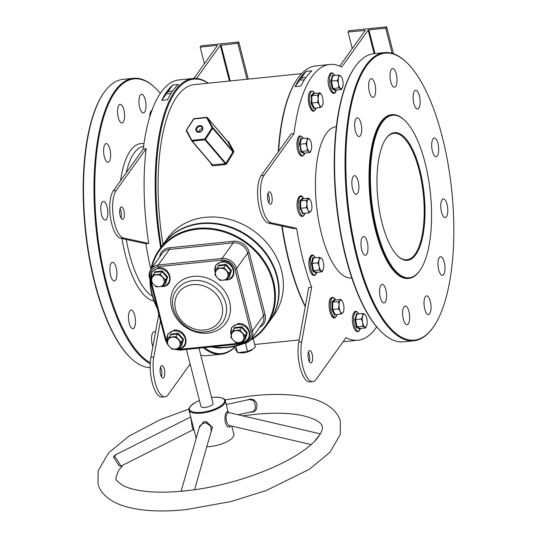 <?xml version="1.0" encoding="UTF-8"?>
<svg xmlns="http://www.w3.org/2000/svg" width="537" height="537" viewBox="0 0 537 537"><rect width="100%" height="100%" fill="white"/><g stroke="black" fill="none" stroke-linecap="round" stroke-linejoin="round"><path stroke-width="0.81" d="M386.163 138.324A64.165 23.259 -95.8 0 1 419.921 170.088A64.165 23.259 -95.8 0 1 415.819 254.652A64.165 23.259 -95.8 0 1 398.011 256.216A64.165 23.259 -95.8 0 1 377.853 198.865A64.165 23.259 -95.8 0 1 385.969 138.606A64.165 23.259 -95.8 0 1 386.163 138.324M397.736 255.954A63.541 23.031 84.2 0 0 406.885 259.76A63.541 23.031 84.2 0 0 415.094 254.149A63.541 23.031 84.2 0 0 421.639 182.03A63.541 23.031 84.2 0 0 393.936 133.344A63.541 23.031 84.2 0 0 385.754 138.922M204.557 347.6A137.962 50.008 84.2 0 0 234.696 346.969M234.736 347.13A138.586 50.236 -95.8 0 1 221.157 354.225A138.586 50.236 -95.8 0 1 203.301 347.728M305.251 306.728A137.962 50.008 -95.8 0 1 288.678 260.593A137.962 50.008 -95.8 0 1 281.777 226.01M282.147 226.09A138.586 50.236 84.2 0 0 289.074 260.794A138.586 50.236 84.2 0 0 305.325 306.332M343.13 341.707A138.586 50.236 84.2 0 0 344.083 341.633L357.998 340.21A138.586 50.236 -95.8 0 1 346.036 337.645L316.085 379.424A25.017 9.069 84.2 0 1 312.856 381.632L309.956 381.928A25.017 9.069 84.2 0 1 300.378 368.651A25.017 9.069 84.2 0 1 298.773 342.203L308.748 287.557L311.648 287.261A138.586 50.236 -95.8 0 1 302.989 259.364A138.586 50.236 -95.8 0 1 296.619 228.285L293.719 228.581L268.419 223.137A25.017 9.069 -95.8 0 1 258.351 202.597A25.017 9.069 -95.8 0 1 261.163 175.633L291.121 133.861L294.021 133.559A138.586 50.236 -95.8 0 1 329.758 64.474A138.586 50.236 -95.8 0 1 341.713 67.038L368.147 30.173L368.912 29.857L374.954 53.559M376.893 230.098A81.678 29.609 84.2 0 0 420.115 270.171A81.678 29.609 84.2 0 0 425.089 162.886A81.678 29.609 84.2 0 0 404.777 120.463A81.678 29.609 84.2 0 0 374.356 140.862A81.678 29.609 84.2 0 0 376.893 230.098M420.115 270.171L419.679 270.796A82.302 29.837 -95.8 0 1 408.798 278.428A82.302 29.837 -95.8 0 1 376.128 230.413A82.302 29.837 -95.8 0 1 392.023 114.676A82.302 29.837 -95.8 0 1 404.227 119.939L404.777 120.463M269.742 321.025L273.991 315.105A65.668 56.627 -144.4 0 0 271.299 248.631A65.668 56.627 -144.4 0 0 205.449 217.317A65.668 56.627 -144.4 0 0 167.255 238.576L163.013 244.496A65.668 56.627 35.6 0 1 201.207 223.238A65.668 56.627 35.6 0 1 267.05 254.551A65.668 56.627 35.6 0 1 269.742 321.025A65.668 56.627 35.6 0 1 269.561 321.28M382.096 332.564L381.545 332.041A144.218 52.277 -95.8 0 1 345.687 257.142A144.218 52.277 -95.8 0 1 354.467 67.702L354.903 67.078A144.842 52.505 84.2 0 0 346.083 257.337A144.842 52.505 84.2 0 0 382.096 332.564A144.842 52.505 84.2 0 0 403.576 341.827L414.007 340.76A144.842 52.505 -95.8 0 1 356.521 256.27A144.842 52.505 -95.8 0 1 384.492 52.579A144.842 52.505 -95.8 0 1 405.972 61.849L406.522 62.366A144.218 52.277 84.2 0 0 352.802 98.378A144.218 52.277 84.2 0 0 357.286 255.954A144.218 52.277 84.2 0 0 433.594 326.704A144.218 52.277 84.2 0 0 442.381 137.271A144.218 52.277 84.2 0 0 406.522 62.366M433.594 326.704L433.164 327.328A144.842 52.505 -95.8 0 1 414.007 340.76M131.028 358.28L130.478 357.756A144.218 52.277 -95.8 0 1 94.619 282.858A144.218 52.277 -95.8 0 1 103.406 93.418L103.836 92.794A144.842 52.505 84.2 0 0 95.015 283.053A144.842 52.505 84.2 0 0 131.028 358.28A144.842 52.505 84.2 0 0 150.192 367.637M160.315 93.284A144.218 52.277 84.2 0 0 155.455 88.088A144.218 52.277 84.2 0 0 101.741 124.094A144.218 52.277 84.2 0 0 106.219 281.67A144.218 52.277 84.2 0 0 150.286 362.73M150.232 363.683A144.842 52.505 -95.8 0 1 105.453 281.985A144.842 52.505 -95.8 0 1 133.424 78.295A144.842 52.505 -95.8 0 1 154.904 87.565L155.455 88.088M356.011 118.69A9.384 3.403 -95.8 0 1 357.219 117.865A9.384 3.403 -95.8 0 1 361.314 125.054A9.384 3.403 -95.8 0 1 360.347 135.7A9.384 3.403 -95.8 0 1 359.132 136.532A9.384 3.403 -95.8 0 1 355.044 129.343A9.384 3.403 -95.8 0 1 356.011 118.69M369.98 79.489A9.384 3.403 -95.8 0 1 371.188 78.657A9.384 3.403 -95.8 0 1 375.276 85.846A9.384 3.403 -95.8 0 1 374.309 96.499A9.384 3.403 -95.8 0 1 373.101 97.325A9.384 3.403 -95.8 0 1 369.013 90.135A9.384 3.403 -95.8 0 1 369.98 79.489M391.359 69.387A9.384 3.403 -95.8 0 1 392.574 68.561A9.384 3.403 -95.8 0 1 396.662 75.751A9.384 3.403 -95.8 0 1 395.695 86.397A9.384 3.403 -95.8 0 1 394.487 87.222A9.384 3.403 -95.8 0 1 390.392 80.033A9.384 3.403 -95.8 0 1 391.359 69.387M414.436 91.095A9.384 3.403 -95.8 0 1 415.645 90.27A9.384 3.403 -95.8 0 1 419.739 97.459A9.384 3.403 -95.8 0 1 418.773 108.105A9.384 3.403 -95.8 0 1 417.558 108.93A9.384 3.403 -95.8 0 1 413.47 101.748A9.384 3.403 -95.8 0 1 414.436 91.095M433.017 138.801A9.384 3.403 -95.8 0 1 434.225 137.975A9.384 3.403 -95.8 0 1 438.32 145.158A9.384 3.403 -95.8 0 1 437.353 155.811A9.384 3.403 -95.8 0 1 436.138 156.636A9.384 3.403 -95.8 0 1 432.05 149.447A9.384 3.403 -95.8 0 1 433.017 138.801M442.119 199.717A9.384 3.403 -95.8 0 1 443.334 198.885A9.384 3.403 -95.8 0 1 447.422 206.074A9.384 3.403 -95.8 0 1 446.455 216.72A9.384 3.403 -95.8 0 1 445.247 217.552A9.384 3.403 -95.8 0 1 441.152 210.363A9.384 3.403 -95.8 0 1 442.119 199.717M439.313 257.518A9.384 3.403 -95.8 0 1 440.528 256.693A9.384 3.403 -95.8 0 1 444.616 263.882A9.384 3.403 -95.8 0 1 443.649 274.528A9.384 3.403 -95.8 0 1 442.441 275.353A9.384 3.403 -95.8 0 1 438.346 268.164A9.384 3.403 -95.8 0 1 439.313 257.518M425.351 296.726A9.384 3.403 -95.8 0 1 426.559 295.894A9.384 3.403 -95.8 0 1 430.654 303.083A9.384 3.403 -95.8 0 1 429.687 313.729A9.384 3.403 -95.8 0 1 428.472 314.561A9.384 3.403 -95.8 0 1 424.384 307.372A9.384 3.403 -95.8 0 1 425.351 296.726M403.965 306.828A9.384 3.403 -95.8 0 1 405.173 305.996A9.384 3.403 -95.8 0 1 409.268 313.185A9.384 3.403 -95.8 0 1 408.301 323.831A9.384 3.403 -95.8 0 1 407.086 324.663A9.384 3.403 -95.8 0 1 402.998 317.474A9.384 3.403 -95.8 0 1 403.965 306.828M380.894 285.113A9.384 3.403 -95.8 0 1 382.102 284.288A9.384 3.403 -95.8 0 1 386.19 291.477A9.384 3.403 -95.8 0 1 385.224 302.123A9.384 3.403 -95.8 0 1 384.015 302.949A9.384 3.403 -95.8 0 1 379.928 295.759A9.384 3.403 -95.8 0 1 380.894 285.113M362.314 237.414A9.384 3.403 -95.8 0 1 363.522 236.582A9.384 3.403 -95.8 0 1 367.617 243.771A9.384 3.403 -95.8 0 1 366.65 254.417A9.384 3.403 -95.8 0 1 365.435 255.25A9.384 3.403 -95.8 0 1 361.347 248.06A9.384 3.403 -95.8 0 1 362.314 237.414M353.205 176.498A9.384 3.403 -95.8 0 1 354.413 175.666A9.384 3.403 -95.8 0 1 358.508 182.855A9.384 3.403 -95.8 0 1 357.541 193.501A9.384 3.403 -95.8 0 1 356.326 194.334A9.384 3.403 -95.8 0 1 352.238 187.145A9.384 3.403 -95.8 0 1 353.205 176.498M144.634 112.112A9.384 3.403 84.2 0 0 145.601 101.466A9.384 3.403 84.2 0 0 141.506 94.277A9.384 3.403 84.2 0 0 140.298 95.103A9.384 3.403 84.2 0 0 139.331 105.749A9.384 3.403 84.2 0 0 143.419 112.938A9.384 3.403 84.2 0 0 144.634 112.112M155.488 332.302A9.384 3.403 84.2 0 0 154.112 331.712A9.384 3.403 84.2 0 0 152.897 332.544A9.384 3.403 84.2 0 0 152.857 346.721M134.163 327.839A9.384 3.403 84.2 0 0 135.129 317.192A9.384 3.403 84.2 0 0 131.035 310.003A9.384 3.403 84.2 0 0 129.826 310.829A9.384 3.403 84.2 0 0 128.86 321.482A9.384 3.403 84.2 0 0 132.948 328.671A9.384 3.403 84.2 0 0 134.163 327.839M123.248 122.214A9.384 3.403 84.2 0 0 124.215 111.568A9.384 3.403 84.2 0 0 120.12 104.379A9.384 3.403 84.2 0 0 118.912 105.205A9.384 3.403 84.2 0 0 117.945 115.851A9.384 3.403 84.2 0 0 122.033 123.04A9.384 3.403 84.2 0 0 123.248 122.214M109.28 161.415A9.384 3.403 84.2 0 0 110.246 150.769A9.384 3.403 84.2 0 0 106.158 143.58A9.384 3.403 84.2 0 0 104.943 144.413A9.384 3.403 84.2 0 0 103.977 155.059A9.384 3.403 84.2 0 0 108.071 162.248A9.384 3.403 84.2 0 0 109.28 161.415M115.583 280.133A9.384 3.403 84.2 0 0 116.549 269.487A9.384 3.403 84.2 0 0 112.461 262.298A9.384 3.403 84.2 0 0 111.246 263.13A9.384 3.403 84.2 0 0 110.28 273.776A9.384 3.403 84.2 0 0 114.368 280.965A9.384 3.403 84.2 0 0 115.583 280.133M106.474 219.224A9.384 3.403 84.2 0 0 107.44 208.571A9.384 3.403 84.2 0 0 103.352 201.388A9.384 3.403 84.2 0 0 102.137 202.214A9.384 3.403 84.2 0 0 101.171 212.86A9.384 3.403 84.2 0 0 105.265 220.049A9.384 3.403 84.2 0 0 106.474 219.224M336.296 126.672L336.128 126.692A76.046 27.568 84.2 0 0 321.441 233.635A76.046 27.568 84.2 0 0 351.628 277.991L351.795 277.978M408.798 278.428L408.214 278.481A82.302 29.837 -95.8 0 1 375.551 230.474A82.302 29.837 -95.8 0 1 391.446 114.737L392.023 114.676M267.909 193.394A6.256 2.269 -95.8 0 1 268.883 202.932M268.399 192.347A6.256 2.269 -95.8 0 1 269.205 191.796A6.256 2.269 -95.8 0 1 271.937 196.582A6.256 2.269 -95.8 0 1 271.292 203.684A6.256 2.269 -95.8 0 1 270.48 204.235A6.256 2.269 -95.8 0 1 267.755 199.442A6.256 2.269 -95.8 0 1 268.399 192.347M309.346 361.663A6.256 2.269 84.2 0 0 308.366 352.131M311.749 362.415A6.256 2.269 84.2 0 0 312.393 355.319A6.256 2.269 84.2 0 0 309.668 350.527A6.256 2.269 84.2 0 0 308.862 351.077A6.256 2.269 84.2 0 0 308.218 358.172A6.256 2.269 84.2 0 0 310.943 362.965A6.256 2.269 84.2 0 0 311.749 362.415M120.543 207.49A6.256 2.269 -95.8 0 1 121.355 206.94A6.256 2.269 -95.8 0 1 124.081 211.732A6.256 2.269 -95.8 0 1 123.436 218.828A6.256 2.269 -95.8 0 1 122.624 219.378A6.256 2.269 -95.8 0 1 119.899 214.592A6.256 2.269 -95.8 0 1 120.543 207.49M120.053 208.544A6.256 2.269 -95.8 0 1 121.026 218.076M163.892 377.558A6.256 2.269 84.2 0 0 164.537 370.463A6.256 2.269 84.2 0 0 161.812 365.67A6.256 2.269 84.2 0 0 161.006 366.221A6.256 2.269 84.2 0 0 160.362 373.322A6.256 2.269 84.2 0 0 163.087 378.115A6.256 2.269 84.2 0 0 163.892 377.558M161.489 376.806A6.256 2.269 84.2 0 0 160.509 367.274M202.429 128.853A3.128 2.578 -40.5 0 0 201.878 128.853A3.128 2.578 -40.5 0 0 198.737 132.001M221.157 354.225L207.242 355.648A138.586 50.236 -95.8 0 1 200.791 355.185M376.685 326.838A138.586 50.236 -95.8 0 1 357.998 340.21M305.902 77.529A3.128 1.108 -14.3 0 0 302.955 77.731A3.128 1.108 -14.3 0 0 300.545 79.04A3.128 1.108 -14.3 0 0 300.418 79.516A3.128 1.108 -14.3 0 0 304.533 79.563M172.545 91.189A3.128 1.108 -14.3 0 0 169.598 91.391A3.128 1.108 -14.3 0 0 167.188 92.7A3.128 1.108 -14.3 0 0 167.061 93.176A3.128 1.108 -14.3 0 0 171.169 93.223M223.157 347.734L221.103 347.942A132.337 47.974 -95.8 0 1 214.498 347.385M163.047 244.449A132.337 47.974 -95.8 0 1 194.132 84.651L301.633 73.643M212.189 164.859L211.867 165.356L212.847 165.839L225.567 164.537L226.594 163.845L225.889 163.402L232.951 151.83L212.068 127.672L206.624 117.657L193.656 118.999M211.867 165.356L210.45 162.812M226.594 163.845L233.662 152.327L233.756 151.206L228.527 141.493L227.554 141.231M339.706 66.098L365.247 30.475L348.036 31.998L348.956 30.71L386.647 26.85L393.5 53.74M374.128 53.64L368.147 30.173M296.619 228.285L271.319 222.835A25.017 9.069 -95.8 0 1 261.25 202.301A25.017 9.069 -95.8 0 1 264.063 175.337L294.021 133.559M311.648 287.261L301.673 341.908A25.017 9.069 84.2 0 0 303.277 368.348A25.017 9.069 84.2 0 0 312.856 381.632M329.758 64.474L315.843 65.903A138.586 50.236 84.2 0 0 297.511 78.744A138.586 50.236 84.2 0 0 278.629 151.28M306.03 71.394L311.829 70.803A138.586 50.236 84.2 0 0 300.868 86.088L295.068 86.685A138.586 50.236 -95.8 0 1 306.03 71.394L295.068 86.685M278.267 151.783A137.962 50.008 -95.8 0 1 297.082 79.369L297.511 78.744M208.202 83.215A137.962 50.008 84.2 0 0 161.348 246.819M160.684 247.738A138.586 50.236 -95.8 0 1 192.917 78.489A138.586 50.236 -95.8 0 1 208.396 83.195M150.857 269.198A138.586 50.236 -95.8 0 1 145.863 243.731L120.563 238.28A25.017 9.069 -95.8 0 1 110.494 217.74A25.017 9.069 -95.8 0 1 113.307 190.783L143.265 149.004A138.586 50.236 -95.8 0 1 179.002 79.919L192.917 78.489M143.265 149.004L146.165 148.709A138.586 50.236 -95.8 0 0 148.762 243.429L145.863 243.731M167.504 99.748L161.711 100.345A138.586 50.236 -95.8 0 1 172.672 85.054L178.465 84.463A138.586 50.236 84.2 0 0 167.504 99.748M227.433 141.359L207.329 117.516A0.624 0.624 0 0 0 206.792 117.301L206.906 117.361A0.624 0.517 139.5 0 1 207.383 117.59L212.82 127.611L232.998 151.266L227.775 141.506L207.383 117.59A0.624 0.349 151.5 0 0 206.624 117.657L206.792 117.301L194.186 118.664M253.028 349.11L247.544 351.446L238.267 352.594L240.153 352.856A8.129 2.873 165.7 0 0 252.068 349.822L255.33 347.077L253.162 338.572M247.544 351.446L245.449 343.25M238.267 352.594L237.495 352.473L235.864 346.063M237.495 352.473L235.246 349.131L234.541 346.365M160.449 320.73L153.817 357.051A25.017 9.069 84.2 0 0 155.421 383.499A25.017 9.069 84.2 0 0 165 396.776A25.017 9.069 84.2 0 0 168.229 394.567L190.132 364.019M120.563 238.28L123.463 237.985L148.762 243.429M123.463 237.985A25.017 9.069 -95.8 0 1 113.394 217.445A25.017 9.069 -95.8 0 1 116.207 190.481L146.165 148.709M196.515 78.476L220.291 45.323L237.871 43.282L238.79 41.993L248.255 79.107M217.136 45.974L216.995 45.417L200.18 47.142L201.1 45.853L238.79 41.993M216.995 45.417L217.391 45.618L193.87 78.415M158.791 314.226L150.917 357.347A25.017 9.069 84.2 0 0 152.521 383.794A25.017 9.069 84.2 0 0 162.1 397.071L165 396.776M229.393 81.04L220.291 45.323M133.424 78.295L122.993 79.369A144.842 52.505 84.2 0 0 103.836 92.794M237.871 43.282L247.033 79.234M221.056 45.001L230.219 80.959M200.18 47.142L204.409 63.728M386.647 26.85L385.727 28.139L368.912 29.857M384.492 52.579L374.054 53.653A144.842 52.505 84.2 0 0 354.903 67.078M385.727 28.139L392.138 53.304M364.992 30.831L364.851 30.273M348.036 31.998L352.265 48.578M191.729 140.828L186.326 130.88A0.624 0.349 151.5 0 1 186.305 130.847L191.743 140.862A0.624 0.349 151.5 0 1 192.065 140.298L204.785 138.996L204.966 139.821A0.624 0.517 139.5 0 0 205.49 139.492L204.785 138.996L212.068 127.672A0.624 0.349 151.5 0 1 212.82 127.611A0.624 0.517 139.5 0 1 212.773 128.168L205.49 139.492L225.889 163.402L225.379 163.765L204.966 139.821L192.246 141.124L186.628 130.276A0.624 0.349 151.5 0 0 186.305 130.847A0.624 0.624 0 0 1 186.326 130.209L193.609 118.885A0.624 0.624 0 0 1 194.072 118.603L186.373 130.316M227.319 141.298L227.775 141.506A0.624 0.389 -27.8 0 0 228.527 141.493M212.182 164.839L191.816 140.969A0.624 0.624 0 0 1 191.743 140.862A0.624 0.349 151.5 0 0 191.769 140.895A0.624 0.517 139.5 0 0 192.246 141.124L212.659 165.067L191.884 141.03M233.756 151.206A0.624 0.349 -28.5 0 1 232.998 151.266L232.951 151.83L233.662 152.327M212.847 165.839L212.162 164.812L225.379 163.765L225.567 164.537M172.672 85.054L161.711 100.345M120.932 466.143L118.858 465.485L113.435 456.927L116.502 454.369M246.96 400.058L250.188 399.025L253.86 399.817C256.511 401.79 257.431 404.65 256.619 408.402C255.88 410.604 254.249 411.859 251.725 412.168L250.088 412.174M320.522 433.701A1.249 1.148 -138.4 0 1 320.502 433.728L317.34 438.172C298.122 461.901 235.461 486.22 184.097 490.966C165.906 492.765 150.595 492.536 138.163 490.274C131.558 489.019 126.41 487.388 122.731 485.388C117.375 481.588 115.186 479.44 116.167 478.95L116.019 477.131L118.69 470.399L122.785 465.21M194.575 489.684L211.209 431.218L210.732 426.103L206.389 423.156L203.792 423.008L199.717 425.908M199.207 427.714L203.765 421.605L206.691 421.807L212.464 427.365L210.175 434.863M120.805 466.19L193.367 429.634L194.206 429.754M193.763 429.238C192.488 431.721 191.635 422.968 190.957 418.343L190.991 418.014M314.34 441.495L319.924 434.514L319.945 433.768L228.507 412.523L227.728 413.087C224.426 415.974 226.507 426.499 230.823 425.821M311.098 444.555L230.447 425.794M230.695 425.875L229.48 427.09C223.989 427.801 223.842 412.429 227.326 411.517L228.238 412.537M190.722 416.96L115.24 455L114.549 455.551L114.502 456.638C117.422 458.739 121.355 468.13 121.228 465.794M251.37 411.872C256.458 411.919 256.196 402.972 252.86 400.266L249.309 399.548L226.272 404.509M181.204 491.248L190.024 490.294M266.057 326.167L269.373 321.535A65.668 56.627 -144.4 0 0 266.681 255.068A65.668 56.627 -144.4 0 0 200.838 223.748A65.668 56.627 -144.4 0 0 162.644 245.013L159.321 249.645A65.668 56.627 35.6 0 1 197.515 228.379A65.668 56.627 35.6 0 1 263.365 259.7A65.668 56.627 35.6 0 1 266.057 326.167A65.668 56.627 35.6 0 1 250.188 340.411M212.175 346.821A65.044 56.09 -144.4 0 0 227.534 347.124A65.044 56.09 -144.4 0 0 241.952 343.774M251.061 339.33A65.044 56.09 -144.4 0 0 268.278 269.688A65.044 56.09 -144.4 0 0 197.475 229.205A65.044 56.09 -144.4 0 0 151.669 268.064M243.563 343.606A65.668 56.627 35.6 0 1 227.863 347.432A65.668 56.627 35.6 0 1 211.054 346.936M251.913 411.785L238.106 414.752M206.785 446.764A18.761 6.632 -14.3 0 0 210.121 446.562A18.761 6.632 -14.3 0 0 233.843 434.211L231.783 426.13M186.42 349.459L200.932 406.375A6.256 2.208 -14.3 0 0 205.147 407.402A6.256 2.208 -14.3 0 0 213.048 403.287L198.999 348.171M150.373 281.193A65.044 56.09 -144.4 0 0 156.999 307.184M157.307 308.399A65.668 56.627 35.6 0 1 149.944 279.515M149.534 277.522A12.505 10.787 35.6 0 1 150.964 269.044A65.668 56.627 35.6 0 1 159.321 249.645M319.945 433.768L320.448 433.802M303.418 213.397L302.566 213.974L301.626 211.162L299.921 208.47L299.894 200.623L302.506 198.287L302.747 198.616M310.648 200.657L308.869 198.133L306.419 200.321L306.976 203.939L306.446 207.671L308.225 210.195A6.565 2.383 -95.8 0 1 306.976 203.939A6.565 2.383 -95.8 0 1 308.184 199.167A6.565 2.383 -95.8 0 1 310.534 200.435A6.565 2.383 -95.8 0 1 310.648 200.657A6.565 2.383 -95.8 0 1 311.896 206.913A6.565 2.383 -95.8 0 1 311.527 210.088A6.565 2.383 -95.8 0 1 310.688 211.679L311.527 210.088M308.225 210.195A6.565 2.383 84.2 0 0 310.688 211.679L308.916 212.833L308.225 210.195M299.894 200.623L300.666 200.912L303.116 198.717L302.506 198.287L303.116 198.717L308.869 198.133M306.446 207.671L300.693 208.262L300.666 200.912L306.419 200.321M299.921 208.47L300.693 208.262L303.163 213.417L308.916 212.833M303.163 213.417L302.566 213.974L303.163 213.417M154.26 273.306L154.784 271.729L162.288 270.963L167.658 276.931L165.524 283.664L164.839 283.778M156.442 274.81A6.565 5.665 35.6 0 1 162.476 277.246A6.565 5.665 35.6 0 1 163.993 283.194L165.161 279.797L160.127 274.206L153.099 274.924L151.931 278.327A6.565 5.665 35.6 0 1 156.442 274.81M153.448 284.274A6.565 5.665 35.6 0 1 151.931 278.327L151.105 281.24L153.448 284.274L156.133 286.832L159.476 286.711A6.565 5.665 35.6 0 1 153.448 284.274M159.476 286.711A6.565 5.665 -144.4 0 0 163.993 283.194L163.167 286.114L159.476 286.711M163.167 286.114L164.993 283.556L166.994 277.246L161.959 271.655L160.127 274.206M162.288 270.963L161.959 271.655L154.931 272.373L153.099 274.924M167.658 276.931L165.161 279.797M154.784 271.729L154.931 272.373L154.784 271.729M164.993 283.556L165.524 283.664L164.993 283.556M170.155 335.665L170.679 334.088L178.183 333.323L183.553 339.29L181.419 346.023L180.734 346.137M172.337 337.169A6.565 5.665 35.6 0 1 178.371 339.606A6.565 5.665 35.6 0 1 179.888 345.553L181.056 342.156L176.022 336.565L168.994 337.283L167.826 340.686A6.565 5.665 35.6 0 1 172.337 337.169M169.343 346.633A6.565 5.665 35.6 0 1 167.826 340.686L167 343.599L169.343 346.633L172.028 349.191L175.371 349.07A6.565 5.665 35.6 0 1 169.343 346.633M175.371 349.07A6.565 5.665 -144.4 0 0 179.888 345.553L179.063 348.473L175.371 349.07M179.063 348.473L180.888 345.915L182.889 339.606L177.854 334.014L176.022 336.565M178.183 333.323L177.854 334.014L170.826 334.732L168.994 337.283M183.553 339.29L181.056 342.156M170.679 334.088L170.826 334.732L170.679 334.088M180.888 345.915L181.419 346.023L180.888 345.915M233.937 329.134L234.461 327.557L241.965 326.791L247.329 332.759L245.201 339.491L244.516 339.599M236.119 330.631A6.565 5.665 35.6 0 1 242.147 333.068A6.565 5.665 35.6 0 1 243.664 339.022L244.838 335.625L239.804 330.033L232.776 330.752L231.601 334.148A6.565 5.665 35.6 0 1 236.119 330.631M233.118 340.102A6.565 5.665 35.6 0 1 231.601 334.148L230.776 337.068L233.118 340.102L235.81 342.66L239.153 342.539A6.565 5.665 35.6 0 1 233.118 340.102M239.153 342.539A6.565 5.665 -144.4 0 0 243.664 339.022L242.838 341.935L239.153 342.539M242.838 341.935L244.671 339.384L246.671 333.074L241.637 327.483L239.804 330.033M241.965 326.791L241.637 327.483L234.609 328.201L232.776 330.752M247.329 332.759L244.838 335.625M234.461 327.557L234.609 328.201L234.461 327.557M244.671 339.384L245.201 339.491L244.671 339.384M218.042 266.775L218.566 265.197L226.07 264.432L231.434 270.4L229.306 277.132L228.621 277.24M220.224 268.272A6.565 5.665 35.6 0 1 226.252 270.708A6.565 5.665 35.6 0 1 227.769 276.662L228.943 273.266L223.909 267.674L216.881 268.393L215.706 271.789A6.565 5.665 35.6 0 1 220.224 268.272M217.223 277.743A6.565 5.665 35.6 0 1 215.706 271.789L214.881 274.709L217.223 277.743L219.915 280.301L223.258 280.18A6.565 5.665 35.6 0 1 217.223 277.743M223.258 280.18A6.565 5.665 -144.4 0 0 227.769 276.662L226.943 279.576L223.258 280.18M226.943 279.576L228.775 277.025L230.776 270.715L225.741 265.124L223.909 267.674M226.07 264.432L225.741 265.124L218.713 265.842L216.881 268.393M231.434 270.4L228.943 273.266M218.566 265.197L218.713 265.842L218.566 265.197M228.775 277.025L229.306 277.132L228.775 277.025M150.212 112.569A6.565 2.383 84.2 0 0 150.159 112.77A6.565 2.383 84.2 0 0 149.803 116.677M149.81 116.797L150.159 112.77M151.018 112.898L150.152 112.985L150.729 111.481L152.387 109.863M316.065 272.541L315.897 272.917L312.863 271.084L311.326 263.378L312.816 257.498L313.742 257.901M322.354 259.512L321.233 258.136A6.565 2.383 -95.8 0 1 322.354 259.512A6.565 2.383 -95.8 0 1 323.375 262.606A6.565 2.383 -95.8 0 1 323.395 268.97A6.565 2.383 84.2 0 1 323.348 269.165L323.341 269.171A6.565 2.383 84.2 0 1 321.28 270.863A6.565 2.383 -95.8 0 1 319.139 266.399A6.565 2.383 -95.8 0 1 319.112 260.029A6.565 2.383 -95.8 0 1 321.233 258.136L319.267 257.33L319.112 260.029L317.87 262.841L319.139 266.399L319.314 270.064L322.153 271.782L323.395 268.97M311.326 263.378L312.118 263.432L313.514 257.921L312.816 257.498L313.514 257.921L319.267 257.33M319.314 270.064L313.561 270.655L312.118 263.432L317.87 262.841M312.863 271.084L313.561 270.655L316.4 272.366L322.153 271.782M316.4 272.366L315.897 272.917L316.4 272.366M335.484 314.648L334.625 315.226L331.987 309.721L331.96 301.875L334.571 299.539L334.806 299.868M342.713 301.908L340.928 299.384L340.25 300.425A6.565 2.383 -95.8 0 1 342.599 301.687A6.565 2.383 -95.8 0 1 342.713 301.908A6.565 2.383 -95.8 0 1 343.962 308.164A6.565 2.383 84.2 0 1 343.586 311.339L342.747 312.937A6.565 2.383 -95.8 0 1 340.29 311.447A6.565 2.383 -95.8 0 1 339.042 305.191A6.565 2.383 -95.8 0 1 340.25 300.425L338.485 301.572L339.042 305.191L338.505 308.923L340.29 311.447L340.982 314.085L342.747 312.937A6.565 2.383 84.2 0 0 343.586 311.339M331.96 301.875L332.732 302.163L335.175 299.975L334.571 299.539L335.175 299.975L340.928 299.384M331.987 309.721L332.752 309.513L332.732 302.163L338.485 301.572M340.982 314.085L335.229 314.675L332.752 309.513L338.505 308.923M335.229 314.675L334.625 315.226L335.229 314.675M359.555 328.698L359.381 329.074L356.346 327.241L354.809 319.535L355.944 316.575L356.299 313.655L357.233 314.058M365.845 315.669L364.717 314.293L362.757 313.487L362.603 316.186A6.565 2.383 -95.8 0 1 364.717 314.293A6.565 2.383 -95.8 0 1 365.845 315.669A6.565 2.383 -95.8 0 1 366.858 318.763A6.565 2.383 84.2 0 1 366.885 325.127A6.565 2.383 -95.8 0 1 366.831 325.321A6.565 2.383 -95.8 0 1 364.764 327.02A6.565 2.383 -95.8 0 1 362.623 322.556A6.565 2.383 -95.8 0 1 362.603 316.186L361.354 318.998L362.623 322.556L362.797 326.221L365.643 327.939L366.885 325.127M354.809 319.535L355.601 319.589L357.004 314.078L356.299 313.655L357.004 314.078L362.757 313.487M356.346 327.241L357.045 326.811L355.601 319.589L361.354 318.998M365.643 327.939L359.891 328.523L357.045 326.811L362.797 326.221M359.891 328.523L359.381 329.074L359.891 328.523M335.45 90.263L335.283 90.632L332.249 88.806L330.711 81.094L331.839 78.14L332.202 75.22L333.128 75.616M342.781 86.692A6.565 2.383 -95.8 0 1 342.734 86.887A6.565 2.383 -95.8 0 1 340.659 88.585A6.565 2.383 -95.8 0 1 338.518 84.114L338.699 87.786L341.539 89.498L342.781 86.692A6.565 2.383 -95.8 0 0 342.76 80.322A6.565 2.383 -95.8 0 0 341.74 77.227L340.619 75.858A6.565 2.383 -95.8 0 1 341.74 77.227M338.498 77.751A6.565 2.383 -95.8 0 1 340.619 75.858L338.652 75.052L338.498 77.751A6.565 2.383 84.2 0 0 338.518 84.114L337.256 80.563L338.498 77.751M338.652 75.052L332.9 75.643L331.504 81.147L332.947 88.377L335.786 90.088L341.539 89.498M330.711 81.094L337.256 80.563M332.249 88.806L338.699 87.786M332.9 75.643L332.202 75.22L332.9 75.643M335.283 90.632L335.786 90.088L335.283 90.632M314.608 108.159L313.756 108.736L311.118 103.232L311.487 99.278L311.091 95.385L313.702 93.049L313.937 93.378M321.838 95.418L320.059 92.888L317.609 95.083L318.166 98.701A6.565 2.383 -95.8 0 1 319.381 93.928A6.565 2.383 -95.8 0 1 321.73 95.197A6.565 2.383 -95.8 0 1 321.838 95.418A6.565 2.383 -95.8 0 1 323.086 101.674A6.565 2.383 -95.8 0 1 322.717 104.849A6.565 2.383 -95.8 0 1 321.878 106.44A6.565 2.383 -95.8 0 1 319.414 104.957L320.106 107.595L321.878 106.44L322.717 104.849M318.166 98.701A6.565 2.383 84.2 0 0 319.414 104.957L317.635 102.433L318.166 98.701M317.609 95.083L311.856 95.667L314.306 93.478L313.702 93.049L314.306 93.478L320.059 92.888M311.091 95.385L311.856 95.667L311.883 103.023L317.635 102.433M311.118 103.232L311.883 103.023L314.36 108.179L320.106 107.595M314.36 108.179L313.756 108.736L314.36 108.179M304.016 153.327L303.848 153.696L300.814 151.864L300.431 147.964L299.277 144.158L300.767 138.278L301.693 138.68M310.305 140.291L309.184 138.915L307.218 138.116L307.063 140.815L305.822 143.621L307.083 147.178A6.565 2.383 -95.8 0 1 307.063 140.815A6.565 2.383 -95.8 0 1 309.184 138.915A6.565 2.383 -95.8 0 1 310.305 140.291A6.565 2.383 -95.8 0 1 311.326 143.386A6.565 2.383 -95.8 0 1 311.346 149.749A6.565 2.383 -95.8 0 1 311.292 149.944A6.565 2.383 -95.8 0 1 309.225 151.649L310.104 152.562L311.346 149.749M307.083 147.178A6.565 2.383 84.2 0 0 309.225 151.649L307.265 150.843L307.083 147.178M305.822 143.621L300.069 144.211L301.465 138.7L300.767 138.278L301.465 138.7L307.218 138.116M299.277 144.158L300.069 144.211L301.512 151.434L307.265 150.843M300.814 151.864L301.512 151.434L304.351 153.152L310.104 152.562M304.351 153.152L303.848 153.696L304.351 153.152M143.594 146.413A76.046 27.568 84.2 0 0 126.276 172.699M126.276 239.509A76.046 27.568 84.2 0 0 129.229 253.323A76.046 27.568 84.2 0 0 152.3 295.974M153.971 300.995A79.174 28.703 -95.8 0 1 125.41 254.907A79.174 28.703 -95.8 0 1 122 238.589M120.597 180.62A79.174 28.703 -95.8 0 1 143.963 143.735M199.636 125.604A3.752 3.094 139.5 0 1 202.825 128.618A3.752 3.094 139.5 0 1 199.052 132.344A3.752 3.094 139.5 0 1 195.864 129.33A3.752 3.094 139.5 0 1 199.636 125.604M197.193 131.276L199.22 131.988C201.952 131.223 202.865 129.632 201.952 127.215A3.128 2.578 -40.5 0 0 199.818 126.437A3.128 2.578 -40.5 0 0 197.052 128.323A3.128 2.578 -40.5 0 0 197.193 131.276A3.128 2.578 -40.5 0 0 199.126 132.068M113.307 190.783L116.207 190.481M150.917 357.347L153.817 357.051M301.673 341.908L298.773 342.203M264.063 175.337L261.163 175.633M271.319 222.835L268.419 223.137M228.292 412.443L225.312 400.763A18.761 6.632 165.7 0 1 201.597 413.114A18.761 6.632 165.7 0 1 188.957 410.033L196.173 438.36M199.442 400.542A18.137 6.41 -14.3 0 0 189.386 409.167A18.137 6.41 -14.3 0 0 201.637 412.295A18.137 6.41 -14.3 0 0 223.801 403.106A18.137 6.41 -14.3 0 0 212.343 397.367A18.137 6.41 -14.3 0 0 211.565 397.454M206.389 423.156L206.691 421.807M230.38 425.801A1.249 1.108 -96.3 0 0 229.48 427.09M228.285 412.55A1.249 1.208 67.3 0 1 227.326 411.517M113.435 456.927A1.249 1.047 161.5 0 0 114.502 456.638M253.86 399.817A1.249 0.779 -53.4 0 1 252.86 400.266M181.882 491.18A1.249 1.04 75.7 0 0 182.171 490.845M222.553 322.448A28.146 24.272 -144.4 0 0 221.398 293.961A28.146 24.272 -144.4 0 0 193.179 280.536A28.146 24.272 -144.4 0 0 176.807 289.651C163.382 306.459 183.62 335.283 205.778 331.832C212.9 331.014 218.492 327.885 222.553 322.448M204.537 330.013A25.017 21.574 -144.4 0 0 221.949 304.962A25.017 21.574 -144.4 0 0 192.978 284.657A25.017 21.574 -144.4 0 0 175.565 309.708A25.017 21.574 -144.4 0 0 204.537 330.013M207.826 333.108A31.267 26.964 35.6 0 1 171.612 307.735A31.267 26.964 35.6 0 1 193.374 276.414A31.267 26.964 35.6 0 1 229.594 301.794A31.267 26.964 35.6 0 1 207.826 333.108M159.617 256.981A13.761 11.868 35.6 0 1 169.484 247.779L233.266 241.247A13.761 11.868 35.6 0 1 249.202 252.41L265.097 314.769A13.761 11.868 35.6 0 1 259.626 327.382M175.223 349.084A11.257 9.706 -144.4 0 0 179.257 349.412L243.039 342.881A11.257 9.706 -144.4 0 0 250.88 331.604L234.984 269.245A11.257 9.706 -144.4 0 0 221.942 260.109L158.16 266.647A11.257 9.706 -144.4 0 0 150.326 277.918L151.139 281.099M151.219 281.408L166.222 340.277A11.257 9.706 -144.4 0 0 167.202 342.794M169.484 247.779A1.249 0.456 84.2 0 1 169.403 249.43L158.24 264.996L222.023 258.465L233.186 242.892L169.403 249.43A12.505 10.787 -144.4 0 0 162.127 253.477L150.964 269.044A12.505 10.787 35.6 0 1 158.24 264.996A1.249 0.456 -95.8 0 0 158.16 266.647M249.202 252.41A1.249 0.443 165.7 0 0 247.671 253.048L236.508 268.614L252.403 330.973L263.566 315.4L247.671 253.048A12.505 10.787 -144.4 0 0 233.186 242.892A1.249 0.456 84.2 0 0 233.266 241.247M221.942 260.109A1.249 0.456 -95.8 0 1 222.023 258.465A12.505 10.787 35.6 0 1 236.508 268.614A1.249 0.443 165.7 0 1 234.984 269.245M250.88 331.604A1.249 0.443 165.7 0 0 252.403 330.973A12.505 10.787 35.6 0 1 250.974 339.451L262.137 323.878A12.505 10.787 -144.4 0 0 263.566 315.4A1.249 0.443 165.7 0 1 265.097 314.769M150.326 277.918A1.249 0.443 165.7 0 1 149.481 277.71C148.709 274.501 149.205 271.608 150.964 269.044M243.697 343.499A1.249 0.456 -95.8 0 1 243.536 343.606A1.249 0.456 -95.8 0 1 243.039 342.881M166.222 340.277A1.249 0.443 165.7 0 1 165.376 340.069L149.481 277.71M179.915 350.03A1.249 0.456 -95.8 0 1 179.754 350.144A1.249 0.456 -95.8 0 1 179.257 349.412M303.559 198.677A9.76 3.537 84.2 0 0 298.726 199.784A9.76 3.537 84.2 0 0 300.17 213.283A9.76 3.537 84.2 0 0 305.05 213.229L303.418 216.042L302.365 216.458L301.25 216.27L299.881 215.122L298.887 213.484C293.907 203.033 299.935 189.501 303.747 199.026M162.026 286.335A9.76 8.417 -144.4 0 0 162.59 286.295A9.76 8.417 -144.4 0 0 169.383 276.521A9.76 8.417 -144.4 0 0 158.079 268.601A9.76 8.417 -144.4 0 0 151.602 279.388M177.922 348.694A9.76 8.417 -144.4 0 0 178.485 348.654A9.76 8.417 -144.4 0 0 185.278 338.881A9.76 8.417 -144.4 0 0 173.975 330.96A9.76 8.417 -144.4 0 0 167.497 341.747M241.704 342.163A9.76 8.417 -144.4 0 0 242.268 342.123A9.76 8.417 -144.4 0 0 249.061 332.349A9.76 8.417 -144.4 0 0 237.757 324.422A9.76 8.417 -144.4 0 0 231.279 335.216M225.808 279.804A9.76 8.417 -144.4 0 0 226.372 279.764A9.76 8.417 -144.4 0 0 233.165 269.99A9.76 8.417 -144.4 0 0 221.862 262.063A9.76 8.417 -144.4 0 0 215.384 272.856M315.367 257.733A9.76 3.537 84.2 0 0 313.756 255.8A9.76 3.537 84.2 0 0 310.131 263.056A9.76 3.537 84.2 0 0 313.823 274.729A9.76 3.537 84.2 0 0 316.864 272.319L315.239 275.112L314.185 275.535L312.782 275.192C310.393 273.313 309.077 269.238 308.829 262.962C309.876 256.109 311.433 253.618 313.494 255.471L315.38 257.733M311.916 255.981A9.505 3.444 84.2 0 0 308.889 263.895A9.505 3.444 84.2 0 0 312.474 274.615M337.122 314.481L335.692 317.125C330.98 322.609 326.315 301.378 331.074 297.894L332.322 297.31L333.47 297.511L335.632 299.928A9.76 3.537 84.2 0 0 332.175 298.142A9.76 3.537 84.2 0 0 330.886 310.258A9.76 3.537 84.2 0 0 335.894 316.743A9.76 3.537 84.2 0 0 337.115 314.481M330.879 298.525A9.505 3.444 84.2 0 0 329.503 309.735A9.505 3.444 84.2 0 0 334.081 316.917M358.857 313.89A9.76 3.537 84.2 0 0 354.091 314.776A9.76 3.537 84.2 0 0 355.38 328.308A9.76 3.537 84.2 0 0 360.347 328.476M336.35 89.706C334.336 99.902 325.818 86.987 328.698 76.395L330.403 73.28L331.483 72.851L332.604 73.045L334.766 75.449A9.76 3.537 84.2 0 0 329.993 76.341A9.76 3.537 84.2 0 0 331.282 89.874A9.76 3.537 84.2 0 0 336.249 90.041M316.253 107.984L314.608 110.803L313.548 111.219L312.433 111.025L311.057 109.863L308.775 104.259L308.198 98.868L308.587 94.754L309.305 92.633L310.413 91.23L312.588 91.008L314.763 93.431A9.76 3.537 84.2 0 0 309.507 98.741A9.76 3.537 84.2 0 0 312.145 109.387A9.76 3.537 84.2 0 0 316.239 107.991M303.318 138.512A9.76 3.537 84.2 0 0 299.042 137.975A9.76 3.537 84.2 0 0 298.592 148.863A9.76 3.537 84.2 0 0 304.815 153.105L303.204 155.884L301.002 156.113L298.545 153.099L297.283 149.004L296.773 143.762L297.854 137.787L298.975 136.338L300.055 135.908L301.176 136.116L303.331 138.512M299.183 339.948L254.679 344.506M234.588 346.56L232.474 346.781M188.87 409.066L160.308 419.645L128.954 436.158L108.615 452.899L98.157 470.727L97.982 483.589C99.54 491.14 106.588 499.913 121.771 505.357C138.351 510.895 159.764 512.318 186.01 509.633L231.232 501.504L266.439 490.449L309.393 469.251L329.933 452.302L340.223 434.655L340.391 421.8C338.84 414.242 331.792 405.469 316.608 400.025C300.029 394.487 278.616 393.064 252.37 395.756L224.922 399.877M242.798 415.846L254.276 414.416C272.239 412.638 287.402 412.839 299.774 415.027C319.643 418.981 322.153 425.036 322.213 426.432C322.871 427.747 322.213 430.305 320.233 434.097M225.312 400.763C224.768 398.038 220.472 396.89 212.424 397.313L211.551 397.414M181.13 491.254L199.724 425.888M173.511 349.191L179.754 350.144L243.536 343.606C246.698 343.244 249.175 341.854 250.974 339.451M165.376 340.069L168.866 346.09M199.435 400.501L195.683 402.213L190.299 406.14L188.95 408.543L188.957 410.033M151.508 279.73L151.756 271.89L158.267 267.795C170.397 265.909 175.344 285.771 162.812 286.523L160.892 286.53M167.403 342.089L167.651 334.249L174.163 330.154C186.292 328.268 191.239 348.13 178.707 348.882L176.787 348.889M231.178 335.551L231.434 327.711L237.945 323.623C250.074 321.737 255.021 341.592 242.489 342.344L240.569 342.358M215.29 273.192L215.538 265.359L222.05 261.264C234.179 259.378 239.126 279.24 226.594 279.985L224.674 279.999M360.455 328.141C359.32 331.96 357.548 332.678 355.145 330.295C352.554 325.925 351.775 320.77 352.796 314.836L354.507 311.715L355.595 311.285L356.709 311.487L358.87 313.89"/></g></svg>
